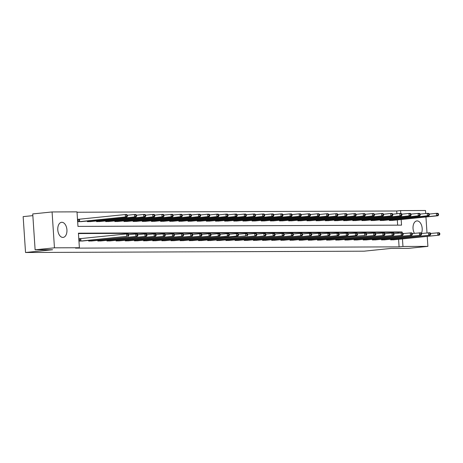 <?xml version="1.0" encoding="UTF-8"?>
<svg xmlns="http://www.w3.org/2000/svg" width="463" height="463" viewBox="0 0 463 463"><rect width="100%" height="100%" fill="white"/><g stroke="black" fill="none" stroke-linecap="round" stroke-linejoin="round"><path stroke-width="0.69" d="M414.402 233.306A7.587 4.561 -95.8 0 1 413.216 225.469A7.587 4.561 -95.8 0 1 416.839 220.926A7.587 4.561 -95.8 0 1 417.111 220.909A7.587 4.561 -95.8 0 1 421.55 225.278A7.587 4.561 -95.8 0 1 421.423 233.352M62.858 237.421A7.587 4.561 -95.8 0 1 57.8 230.094A7.587 4.561 -95.8 0 1 61.585 222.304A7.587 4.561 -95.8 0 1 61.857 222.292A7.587 4.561 -95.8 0 1 66.915 229.613A7.587 4.561 -95.8 0 1 63.13 237.403A7.587 4.561 -95.8 0 1 62.858 237.421M32.85 215.636L23.15 216.626L25.534 252.503L364.011 251.183L391.079 248.417L408.557 248.353L427.893 246.374L402.96 246.472L402.463 238.908M25.534 252.503L52.603 249.736L35.119 249.806L32.74 213.929L52.076 211.95L77.003 211.857L77.969 226.401L401.548 225.14L401.172 219.514M396.895 213.767L396.716 210.989L77.032 212.233M396.716 210.989L400.582 210.596L425.509 210.497L425.711 213.524M397.653 225.157L397.306 219.908M79.011 219.259L78.062 219.265L78.224 221.684L81.737 221.574M87.333 221.001L87.374 221.65L90.887 221.54M96.483 220.967L96.524 221.615L100.037 221.499M105.633 220.932L105.68 221.58L109.193 221.464M114.783 220.897L114.83 221.546L118.343 221.43M123.939 220.857L123.98 221.511L127.493 221.395M133.089 220.822L133.13 221.47L136.643 221.36M142.239 220.787L142.28 221.436L145.793 221.326M151.389 220.753L151.436 221.401L154.949 221.285M160.539 220.718L160.586 221.366L164.099 221.25M169.689 220.683L169.736 221.331L173.249 221.216M178.845 220.643L178.886 221.297L182.399 221.181M187.995 220.608L188.036 221.262L191.549 221.146M197.145 220.573L197.192 221.221L200.705 221.111M206.295 220.538L206.342 221.187L209.855 221.077M215.445 220.504L215.492 221.152L219.005 221.036M224.601 220.469L224.642 221.117L228.155 221.001M233.751 220.434L233.792 221.082L237.305 220.967M242.901 220.394L242.948 221.048L246.461 220.932M252.051 220.359L252.098 221.007L255.611 220.897M261.201 220.324L261.248 220.973L264.761 220.863M270.357 220.29L270.398 220.938L273.911 220.828M279.507 220.255L279.548 220.903L283.061 220.787M288.657 220.22L288.698 220.868L292.211 220.753M297.807 220.18L297.854 220.834L301.367 220.718M306.957 220.145L307.004 220.799L310.517 220.683M316.113 220.11L316.154 220.758L319.667 220.648M325.263 220.075L325.304 220.724L328.817 220.614M334.413 220.041L334.454 220.689L337.967 220.573M343.563 220.006L343.61 220.654L347.123 220.538M352.713 219.971L352.76 220.619L356.273 220.504M361.869 219.931L361.91 220.585L365.423 220.469M371.019 219.896L371.06 220.55L374.573 220.434M380.169 219.861L380.21 220.51L383.723 220.4M389.319 219.827L389.366 220.475L392.879 220.365M402.058 232.86L402 231.928L78.421 233.184L79.387 247.734L75.521 248.127L399.094 246.866L398.591 239.302M398.186 233.161L398.128 232.322L78.45 233.566M80.302 238.653L79.352 238.653L79.514 241.078L83.027 240.963M88.618 240.395L88.664 241.044L92.178 240.928M97.774 240.361L97.815 241.009L101.328 240.893M106.924 240.32L106.965 240.974L110.478 240.858M116.074 240.285L116.115 240.939L119.628 240.824M125.224 240.251L125.27 240.899L128.783 240.789M134.374 240.216L134.42 240.864L137.933 240.754M143.524 240.181L143.571 240.829L147.084 240.714M152.68 240.147L152.721 240.795L156.234 240.679M161.83 240.112L161.871 240.76L165.384 240.644M170.98 240.071L171.026 240.725L174.539 240.61M180.13 240.037L180.176 240.685L183.689 240.575M189.28 240.002L189.326 240.65L192.839 240.54M198.436 239.967L198.477 240.615L201.99 240.505M207.586 239.932L207.627 240.581L211.14 240.465M216.736 239.898L216.777 240.546L220.29 240.43M225.886 239.857L225.932 240.511L229.445 240.395M235.036 239.822L235.082 240.476L238.595 240.361M244.192 239.788L244.232 240.436L247.746 240.326M253.342 239.753L253.383 240.401L256.896 240.291M262.492 239.718L262.533 240.366L266.046 240.251M271.642 239.684L271.688 240.332L275.201 240.216M280.792 239.649L280.838 240.297L284.351 240.181M289.948 239.608L289.988 240.262L293.501 240.147M299.098 239.574L299.139 240.228L302.652 240.112M308.248 239.539L308.289 240.187L311.802 240.077M317.398 239.504L317.444 240.152L320.957 240.042M326.548 239.469L326.594 240.118L330.107 240.002M335.704 239.435L335.744 240.083L339.257 239.967M344.854 239.394L344.894 240.048L348.407 239.932M354.004 239.359L354.045 240.013L357.558 239.898M363.154 239.325L363.2 239.973L366.713 239.863M372.304 239.29L372.35 239.938L375.863 239.828M381.46 239.255L381.5 239.903L385.013 239.788M390.61 239.221L390.65 239.869L394.163 239.753M35.119 249.806L54.455 247.827L52.076 211.95M425.943 216.985L427.002 232.918M427.227 236.379L427.893 246.374M399.094 246.866L402.96 246.472M79.387 247.734L54.455 247.827M400.773 213.466L400.582 210.596M398.128 232.322L402 231.928M80.464 241.078L126.729 236.356L82.084 241.067M79.358 238.729L126.567 233.931L128.031 233.925L128.645 234.556L128.06 234.556L128.124 235.522L128.708 235.522L128.645 234.556M128.124 235.522L126.729 236.356L126.567 233.931L128.06 234.556M128.193 236.35L128.708 235.522M80.793 221.679L126.903 216.956L125.438 216.962L125.276 214.543L78.068 219.335M126.769 215.162L125.276 214.543L126.746 214.537L127.36 215.162L126.769 215.162L126.839 216.134L127.423 216.128L127.36 215.162M126.839 216.134L125.438 216.962L79.173 221.684M127.423 216.128L126.903 216.956M89.614 241.038L137.343 236.315L91.234 241.032M128.65 234.619L137.181 233.89L137.795 234.515L137.21 234.521L137.274 235.488L137.864 235.488L137.795 234.515M137.274 235.488L135.879 236.321L135.717 233.896L137.21 234.521M137.343 236.315L137.864 235.488M98.764 241.003L146.493 236.28L100.384 240.997M137.8 234.585L146.337 233.856L146.95 234.481L146.36 234.486L146.424 235.453L147.014 235.453L146.95 234.481M146.424 235.453L145.029 236.286L144.867 233.861L146.36 234.486M146.493 236.28L147.014 235.453M89.944 221.644L136.058 216.921L134.588 216.927L134.426 214.502L127.36 215.226M135.925 215.127L134.426 214.502L135.896 214.496L136.51 215.127L135.925 215.127L135.989 216.099L136.573 216.094L136.51 215.127M135.989 216.099L134.588 216.927L88.323 221.65M136.573 216.094L136.058 216.921M99.094 221.603L145.208 216.887L143.738 216.892L143.582 214.467L136.516 215.191M145.075 215.092L143.582 214.467L145.046 214.462L145.66 215.087L145.075 215.092L145.139 216.059L145.723 216.059L145.66 215.087M145.139 216.059L143.738 216.892L97.473 221.609M145.723 216.059L145.208 216.887M107.914 240.968L155.649 236.246L109.534 240.963M146.95 234.55L155.487 233.821L156.1 234.446L155.516 234.446L155.58 235.418L156.164 235.418L156.1 234.446M155.58 235.418L154.179 236.252L154.017 233.827L155.516 234.446M155.649 236.246L156.164 235.418M117.064 240.934L164.799 236.211L118.684 240.928M156.106 234.509L164.637 233.786L165.25 234.411L164.666 234.411L164.73 235.383L165.314 235.378L165.25 234.411M164.73 235.383L163.329 236.217L163.173 233.792L164.666 234.411M164.799 236.211L165.314 235.378M126.22 240.899L173.949 236.171L127.84 240.893M165.256 234.475L173.787 233.751L174.401 234.376L173.816 234.376L173.88 235.349L174.464 235.343L174.401 234.376M173.88 235.349L172.485 236.176L172.323 233.757L173.816 234.376M173.949 236.171L174.464 235.343M108.249 221.569L154.358 216.852L152.894 216.858L152.732 214.433L145.666 215.156M154.225 215.058L152.732 214.433L154.196 214.427L154.81 215.052L154.225 215.058L154.289 216.024L154.874 216.024L154.81 215.052M154.289 216.024L152.894 216.858L106.629 221.574M154.874 216.024L154.358 216.852M117.399 221.534L163.508 216.817L162.044 216.823L161.882 214.398L154.816 215.121M163.375 215.023L161.882 214.398L163.346 214.392L163.966 215.017L163.375 215.023L163.439 215.989L164.029 215.989L163.966 215.017M163.439 215.989L162.044 216.823L115.779 221.54M164.029 215.989L163.508 216.817M126.549 221.499L172.658 216.782L171.194 216.788L171.032 214.363L163.966 215.087M172.525 214.982L171.032 214.363L172.502 214.357L173.116 214.982L172.525 214.982L172.589 215.955L173.179 215.955L173.116 214.982M172.589 215.955L171.194 216.788L124.929 221.505M173.179 215.955L172.658 216.782M135.37 240.864L183.099 236.136L136.99 240.858M174.406 234.44L182.937 233.711L183.551 234.342L182.966 234.342L183.03 235.314L183.62 235.308L183.551 234.342M183.03 235.314L181.635 236.142L181.473 233.717L182.966 234.342M183.099 236.136L183.62 235.308M135.7 221.464L181.814 216.748L180.344 216.748L180.182 214.328L173.116 215.046M181.681 214.948L180.182 214.328L181.652 214.323L182.266 214.948L181.681 214.948L181.745 215.92L182.329 215.914L182.266 214.948M181.745 215.92L180.344 216.748L134.079 221.47M182.329 215.914L181.814 216.748M144.52 240.824L192.249 236.101L146.14 240.818M183.556 234.405L192.093 233.676L192.706 234.301L192.116 234.307L192.18 235.273L192.77 235.273L192.706 234.301M192.18 235.273L190.785 236.107L190.623 233.682L192.116 234.307M192.249 236.101L192.77 235.273M144.85 221.43L190.964 216.707L189.494 216.713L189.338 214.288L182.272 215.011M190.831 214.913L189.338 214.288L190.802 214.288L191.416 214.913L190.831 214.913L190.895 215.885L191.479 215.88L191.416 214.913M190.895 215.885L189.494 216.713L143.229 221.436M191.479 215.88L190.964 216.707M153.67 240.789L201.405 236.066L155.29 240.783M192.706 234.371L201.243 233.641L201.856 234.266L201.266 234.272L201.336 235.239L201.92 235.239L201.856 234.266M201.336 235.239L199.935 236.072L199.773 233.647L201.266 234.272M201.405 236.066L201.92 235.239M154.005 221.389L200.114 216.672L198.65 216.678L198.488 214.253L191.422 214.977M199.981 214.878L198.488 214.253L199.952 214.247L200.566 214.878L199.981 214.878L200.045 215.845L200.629 215.845L200.566 214.878M200.045 215.845L198.65 216.678L152.385 221.401M200.629 215.845L200.114 216.672M162.82 240.754L210.555 236.032L164.44 240.748M201.862 234.336L210.393 233.607L211.006 234.232L210.422 234.237L210.486 235.204L211.07 235.204L211.006 234.232M210.486 235.204L209.085 236.037L208.929 233.612L210.422 234.237M210.555 236.032L211.07 235.204M163.155 221.355L209.264 216.638L207.8 216.643L207.638 214.219L200.572 214.942M209.131 214.844L207.638 214.219L209.102 214.213L209.716 214.838L209.131 214.844L209.195 215.81L209.785 215.81L209.716 214.838M209.195 215.81L207.8 216.643L161.535 221.36M209.785 215.81L209.264 216.638M171.976 240.719L219.705 235.997L173.596 240.714M211.012 234.301L219.543 233.572L220.156 234.197L219.572 234.197L219.636 235.169L220.22 235.169L220.156 234.197M219.636 235.169L218.241 236.003L218.079 233.578L219.572 234.197M219.705 235.997L220.22 235.169M172.305 221.32L218.414 216.603L216.95 216.609L216.788 214.184L209.722 214.907M218.281 214.809L216.788 214.184L218.258 214.178L218.872 214.803L218.281 214.809L218.345 215.775L218.935 215.775L218.872 214.803M218.345 215.775L216.95 216.609L170.685 221.326M218.935 215.775L218.414 216.603M181.126 240.685L228.855 235.962L182.746 240.679M220.162 234.261L228.693 233.537L229.307 234.162L228.722 234.162L228.786 235.135L229.376 235.129L229.307 234.162M228.786 235.135L227.391 235.968L227.229 233.543L228.722 234.162M228.855 235.962L229.376 235.129M181.455 221.285L227.57 216.568L226.1 216.574L225.938 214.149L218.872 214.873M227.437 214.768L225.938 214.149L227.408 214.143L228.022 214.768L227.437 214.768L227.501 215.741L228.085 215.741L228.022 214.768M227.501 215.741L226.1 216.574L179.835 221.291M228.085 215.741L227.57 216.568M190.276 240.65L238.005 235.922L191.896 240.644M229.312 234.226L237.849 233.502L238.462 234.128L237.872 234.128L237.936 235.1L238.526 235.094L238.462 234.128M237.936 235.1L236.541 235.927L236.379 233.508L237.872 234.128M238.005 235.922L238.526 235.094M190.606 221.25L236.72 216.534L235.25 216.539L235.094 214.114L228.028 214.832M236.587 214.734L235.094 214.114L236.558 214.109L237.172 214.734L236.587 214.734L236.651 215.706L237.235 215.7L237.172 214.734M236.651 215.706L235.25 216.539L188.985 221.256M237.235 215.7L236.72 216.534M199.426 240.615L245.691 235.893L201.046 240.604M238.462 234.191L246.999 233.462L247.612 234.093L247.022 234.093L247.092 235.065L247.676 235.059L247.612 234.093M247.092 235.065L245.691 235.893L245.529 233.468L247.022 234.093M247.161 235.887L247.676 235.059M199.761 221.216L245.87 216.493L244.406 216.499L244.244 214.08L237.178 214.797M245.737 214.699L244.244 214.08L245.708 214.074L246.322 214.699L245.737 214.699L245.801 215.671L246.385 215.665L246.322 214.699M245.801 215.671L244.406 216.499L198.141 221.221M246.385 215.665L245.87 216.493M208.576 240.575L256.311 235.852L210.196 240.569M247.618 234.156L256.149 233.427L256.762 234.052L256.178 234.058L256.242 235.025L256.826 235.025L256.762 234.052M256.242 235.025L254.841 235.858L254.685 233.433L256.178 234.058M256.311 235.852L256.826 235.025M208.911 221.181L255.02 216.458L253.556 216.464L253.394 214.039L246.328 214.763M254.887 214.664L253.394 214.039L254.858 214.033L255.472 214.664L254.887 214.664L254.951 215.636L255.541 215.631L255.472 214.664M254.951 215.636L253.556 216.464L207.291 221.187M255.541 215.631L255.02 216.458M217.732 240.54L265.461 235.817L219.352 240.534M256.768 234.122L265.299 233.393L265.912 234.018L265.328 234.023L265.392 234.99L265.976 234.99L265.912 234.018M265.392 234.99L263.997 235.823L263.835 233.398L265.328 234.023M265.461 235.817L265.976 234.99M218.061 221.14L264.17 216.424L262.706 216.429L262.544 214.004L255.478 214.728M264.037 214.629L262.544 214.004L264.014 213.999L264.628 214.624L264.037 214.629L264.101 215.596L264.691 215.596L264.628 214.624M264.101 215.596L262.706 216.429L216.441 221.146M264.691 215.596L264.17 216.424M226.882 240.505L274.611 235.783L228.502 240.5M265.918 234.087L274.449 233.358L275.063 233.983L274.478 233.989L274.542 234.955L275.132 234.955L275.063 233.983M274.542 234.955L273.147 235.789L272.985 233.364L274.478 233.989M274.611 235.783L275.132 234.955M227.211 221.106L273.326 216.389L271.856 216.395L271.694 213.97L264.628 214.693M273.187 214.595L271.694 213.97L273.164 213.964L273.778 214.589L273.187 214.595L273.257 215.561L273.841 215.561L273.778 214.589M273.257 215.561L271.856 216.395L225.591 221.111M273.841 215.561L273.326 216.389M236.032 240.471L283.761 235.748L237.652 240.465M275.068 234.046L283.605 233.323L284.218 233.948L283.628 233.948L283.692 234.92L284.282 234.915L284.218 233.948M283.692 234.92L282.297 235.754L282.135 233.329L283.628 233.948M283.761 235.748L284.282 234.915M236.361 221.071L282.476 216.354L281.006 216.36L280.85 213.935L273.783 214.658M282.343 214.56L280.85 213.935L282.314 213.929L282.928 214.554L282.343 214.56L282.407 215.526L282.991 215.526L282.928 214.554M282.407 215.526L281.006 216.36L234.741 221.077M282.991 215.526L282.476 216.354M245.182 240.436L292.917 235.708L246.802 240.43M284.218 234.012L292.755 233.288L293.368 233.913L292.778 233.913L292.847 234.886L293.432 234.88L293.368 233.913M292.847 234.886L291.447 235.713L291.285 233.294L292.778 233.913M292.917 235.708L293.432 234.88M245.517 221.036L291.626 216.319L290.162 216.325L290 213.9L282.934 214.624M291.493 214.519L290 213.9L291.464 213.894L292.078 214.519L291.493 214.519L291.557 215.492L292.141 215.492L292.078 214.519M291.557 215.492L290.162 216.325L243.897 221.042M292.141 215.492L291.626 216.319M254.332 240.401L302.067 235.673L255.952 240.395M293.374 233.977L301.905 233.248L302.518 233.879L301.934 233.879L301.998 234.851L302.582 234.845L302.518 233.879M301.998 234.851L300.597 235.679L300.441 233.254L301.934 233.879M302.067 235.673L302.582 234.845M254.667 221.001L300.776 216.285L299.312 216.29L299.15 213.865L292.084 214.583M300.643 214.485L299.15 213.865L300.614 213.86L301.228 214.485L300.643 214.485L300.707 215.457L301.297 215.451L301.228 214.485M300.707 215.457L299.312 216.29L253.047 221.007M301.297 215.451L300.776 216.285M263.488 240.361L311.217 235.638L265.108 240.355M302.524 233.942L311.055 233.213L311.668 233.844L311.084 233.844L311.148 234.81L311.732 234.81L311.668 233.844M311.148 234.81L309.753 235.644L309.591 233.219L311.084 233.844M311.217 235.638L311.732 234.81M263.817 220.967L309.926 216.244L308.462 216.25L308.3 213.831L301.234 214.548M309.793 214.45L308.3 213.831L309.77 213.825L310.384 214.45L309.793 214.45L309.857 215.422L310.447 215.417L310.384 214.45M309.857 215.422L308.462 216.25L262.197 220.973M310.447 215.417L309.926 216.244M272.638 240.326L320.367 235.603L274.258 240.32M311.674 233.908L320.205 233.178L320.818 233.803L320.234 233.809L320.298 234.776L320.882 234.776L320.818 233.803M320.298 234.776L318.903 235.609L318.741 233.184L320.234 233.809M320.367 235.603L320.882 234.776M272.967 220.926L319.082 216.209L317.612 216.215L317.45 213.79L310.384 214.514M318.943 214.415L317.45 213.79L318.92 213.784L319.534 214.415L318.943 214.415L319.013 215.388L319.597 215.382L319.534 214.415M319.013 215.388L317.612 216.215L271.347 220.938M319.597 215.382L319.082 216.209M281.788 240.291L329.517 235.569L283.408 240.285M320.824 233.873L329.355 233.144L329.974 233.769L329.384 233.774L329.448 234.741L330.038 234.741L329.974 233.769M329.448 234.741L328.053 235.574L327.891 233.149L329.384 233.774M329.517 235.569L330.038 234.741M282.117 220.892L328.232 216.175L326.762 216.18L326.606 213.756L319.539 214.479M328.099 214.381L326.606 213.756L328.07 213.75L328.684 214.375L328.099 214.381L328.163 215.347L328.747 215.347L328.684 214.375M328.163 215.347L326.762 216.18L280.497 220.897M328.747 215.347L328.232 216.175M290.938 240.256L338.673 235.534L292.558 240.251M329.974 233.838L338.511 233.109L339.124 233.734L338.534 233.734L338.603 234.706L339.188 234.706L339.124 233.734M338.603 234.706L337.203 235.54L337.041 233.115L338.534 233.734M338.673 235.534L339.188 234.706M291.273 220.857L337.382 216.14L335.918 216.146L335.756 213.721L328.689 214.444M337.249 214.346L335.756 213.721L337.22 213.715L337.834 214.34L337.249 214.346L337.313 215.312L337.897 215.312L337.834 214.34M337.313 215.312L335.918 216.146L289.653 220.863M337.897 215.312L337.382 216.14M300.088 240.222L347.823 235.499L301.708 240.216M339.124 233.798L347.661 233.074L348.274 233.699L347.69 233.699L347.754 234.672L348.338 234.666L348.274 233.699M347.754 234.672L346.353 235.505L346.191 233.08L347.69 233.699M347.823 235.499L348.338 234.666M300.423 220.822L346.532 216.105L345.068 216.111L344.906 213.686L337.84 214.41M346.399 214.311L344.906 213.686L346.37 213.68L346.984 214.305L346.399 214.311L346.463 215.278L347.053 215.278L346.984 214.305M346.463 215.278L345.068 216.111L298.803 220.828M347.053 215.278L346.532 216.105M309.238 240.187L356.973 235.459L310.864 240.181M348.28 233.763L356.811 233.039L357.424 233.665L356.84 233.665L356.904 234.637L357.488 234.631L357.424 233.665M356.904 234.637L355.509 235.464L355.347 233.045L356.84 233.665M356.973 235.459L357.488 234.631M309.573 220.787L355.682 216.071L354.218 216.076L354.056 213.651L346.99 214.369M355.549 214.271L354.056 213.651L355.526 213.646L356.14 214.271L355.549 214.271L355.613 215.243L356.203 215.237L356.14 214.271M355.613 215.243L354.218 216.076L307.953 220.793M356.203 215.237L355.682 216.071M318.394 240.152L364.659 235.43L320.014 240.141M357.43 233.728L365.961 232.999L366.574 233.63L365.99 233.63L366.054 234.602L366.638 234.596L366.574 233.63M366.054 234.602L364.659 235.43L364.497 233.005L365.99 233.63M366.123 235.424L366.638 234.596M318.723 220.753L364.838 216.03L363.368 216.036L363.206 213.617L356.14 214.334M364.699 214.236L363.206 213.617L364.676 213.611L365.29 214.236L364.699 214.236L364.769 215.208L365.353 215.202L365.29 214.236M364.769 215.208L363.368 216.036L317.103 220.758M365.353 215.202L364.838 216.03M327.544 240.112L375.273 235.389L329.164 240.106M366.58 233.693L375.111 232.964L375.73 233.589L375.14 233.595L375.204 234.562L375.794 234.562L375.73 233.589M375.204 234.562L373.809 235.395L373.647 232.97L375.14 233.595M375.273 235.389L375.794 234.562M327.873 220.718L373.988 215.995L372.518 216.001L372.362 213.576L365.295 214.3M373.855 214.201L372.362 213.576L373.826 213.57L374.44 214.201L373.855 214.201L373.919 215.173L374.503 215.168L374.44 214.201M373.919 215.173L372.518 216.001L326.253 220.724M374.503 215.168L373.988 215.995M336.694 240.077L384.423 235.354L338.314 240.071M375.73 233.659L384.267 232.93L384.88 233.555L384.29 233.56L384.354 234.527L384.944 234.527L384.88 233.555M384.354 234.527L382.959 235.36L382.797 232.935L384.29 233.56M384.423 235.354L384.944 234.527M337.029 220.677L383.138 215.961L381.674 215.966L381.512 213.541L374.445 214.265M383.005 214.166L381.512 213.541L382.976 213.536L383.59 214.161L383.005 214.166L383.069 215.133L383.653 215.133L383.59 214.161M383.069 215.133L381.674 215.966L335.409 220.683M383.653 215.133L383.138 215.961M345.844 240.042L393.579 235.32L347.464 240.037M384.88 233.624L393.417 232.895L394.03 233.52L393.446 233.526L393.509 234.492L394.094 234.492L394.03 233.52M393.509 234.492L392.109 235.326L391.947 232.901L393.446 233.526M393.579 235.32L394.094 234.492M346.179 220.643L392.288 215.926L390.824 215.932L390.662 213.507L383.595 214.23M392.155 214.132L390.662 213.507L392.126 213.501L392.74 214.126L392.155 214.132L392.219 215.098L392.803 215.098L392.74 214.126M392.219 215.098L390.824 215.932L344.559 220.648M392.803 215.098L392.288 215.926M354.994 240.008L402.729 235.285L356.614 240.002M394.036 233.584L402.567 232.86L403.18 233.485L402.596 233.485L402.66 234.457L403.244 234.457L403.18 233.485M402.66 234.457L401.259 235.291L401.103 232.866L402.596 233.485M402.729 235.285L403.244 234.457M355.329 220.608L401.438 215.891L399.974 215.897L399.812 213.472L392.746 214.195M401.305 214.097L399.812 213.472L401.276 213.466L401.896 214.091L401.305 214.097L401.369 215.064L401.959 215.064L401.896 214.091M401.369 215.064L399.974 215.897L353.709 220.614M401.959 215.064L401.438 215.891M364.15 239.973L411.879 235.245L365.77 239.967M403.186 233.549L411.717 232.825L412.33 233.45L411.746 233.45L411.81 234.423L412.394 234.417L412.33 233.45M411.81 234.423L410.415 235.25L410.253 232.831L411.746 233.45M411.879 235.245L412.394 234.417M364.479 220.573L410.588 215.856L409.124 215.862L408.962 213.437L401.896 214.161M410.455 214.056L408.962 213.437L410.432 213.431L411.046 214.056L410.455 214.056L410.525 215.029L411.109 215.029L411.046 214.056M410.525 215.029L409.124 215.862L362.859 220.579M411.109 215.029L410.588 215.856M373.3 239.938L421.029 235.21L374.92 239.932M412.336 233.514L420.867 232.785L421.48 233.416L420.896 233.416L420.96 234.388L421.55 234.382L421.48 233.416M420.96 234.388L419.565 235.216L419.403 232.791L420.896 233.416M421.029 235.21L421.55 234.382M373.629 220.538L419.744 215.822L418.274 215.827L418.112 213.402L411.046 214.12M419.611 214.022L418.112 213.402L419.582 213.397L420.196 214.022L419.611 214.022L419.675 214.994L420.259 214.988L420.196 214.022M419.675 214.994L418.274 215.827L372.009 220.544M420.259 214.988L419.744 215.822M382.45 239.898L430.179 235.175L384.07 239.892M421.486 233.479L430.023 232.75L430.636 233.381L430.046 233.381L430.11 234.347L430.7 234.347L430.636 233.381M430.11 234.347L428.715 235.181L428.553 232.756L430.046 233.381M430.179 235.175L430.7 234.347M382.779 220.504L428.894 215.781L427.424 215.787L427.268 213.368L420.201 214.085M428.761 213.987L427.268 213.368L428.732 213.362L429.346 213.987L428.761 213.987L428.825 214.959L429.409 214.954L429.346 213.987M428.825 214.959L427.424 215.787L381.159 220.51M429.409 214.954L428.894 215.781M391.6 239.863L439.335 235.14L393.22 239.857M430.636 233.445L439.173 232.715L439.786 233.34L439.202 233.346L439.265 234.313L439.85 234.313L439.786 233.34M439.265 234.313L437.865 235.146L437.703 232.721L439.202 233.346M439.335 235.14L439.85 234.313M391.935 220.463L438.044 215.746L436.58 215.752L436.418 213.327L429.351 214.051M437.911 213.952L436.418 213.327L437.882 213.321L438.496 213.952L437.911 213.952L437.975 214.925L438.559 214.919L438.496 213.952M437.975 214.925L436.58 215.752L390.315 220.475M438.559 214.919L438.044 215.746M80.608 241.067L80.446 238.642M80.938 241.032L80.782 238.613M79.491 219.219L79.653 221.644M79.161 219.248L79.323 221.673M89.758 241.026L89.712 240.28M90.094 240.997L90.042 240.251M98.914 240.991L98.862 240.245M99.244 240.963L99.192 240.21M88.751 220.857L88.803 221.603M88.421 220.892L88.474 221.638M97.907 220.822L97.953 221.569M97.577 220.857L97.624 221.598M108.064 240.957L108.012 240.21M108.394 240.928L108.342 240.175M117.214 240.922L117.162 240.175M117.544 240.893L117.498 240.141M126.364 240.887L126.318 240.141M126.694 240.858L126.648 240.106M107.057 220.787L107.103 221.534M106.727 220.816L106.774 221.563M116.207 220.747L116.259 221.499M115.877 220.782L115.924 221.528M125.357 220.712L125.409 221.464M125.027 220.747L125.079 221.493M135.514 240.853L135.468 240.106M135.85 240.818L135.798 240.071M134.507 220.677L134.559 221.43M134.177 220.712L134.229 221.459M144.67 240.812L144.618 240.071M145 240.783L144.948 240.037M143.663 220.643L143.709 221.395M143.327 220.677L143.38 221.424M153.82 240.777L153.768 240.031M154.15 240.748L154.098 240.002M152.813 220.608L152.859 221.355M152.483 220.643L152.53 221.389M162.97 240.743L162.918 239.996M163.3 240.714L163.254 239.961M161.963 220.573L162.015 221.32M161.633 220.602L161.68 221.349M172.12 240.708L172.074 239.961M172.45 240.679L172.404 239.927M171.113 220.533L171.165 221.285M170.783 220.567L170.835 221.314M181.27 240.673L181.224 239.927M181.606 240.644L181.554 239.892M180.263 220.498L180.315 221.25M179.933 220.533L179.985 221.279M190.426 240.638L190.374 239.892M190.756 240.61L190.704 239.857M189.419 220.463L189.465 221.216M189.083 220.498L189.136 221.245M199.576 240.604L199.524 239.857M199.906 240.569L199.854 239.822M198.569 220.429L198.615 221.181M198.239 220.463L198.286 221.21M208.726 240.563L208.674 239.817M209.056 240.534L209.01 239.788M207.719 220.394L207.771 221.14M207.389 220.429L207.436 221.175M217.876 240.529L217.83 239.782M218.206 240.5L218.16 239.747M216.869 220.359L216.921 221.106M216.539 220.394L216.591 221.135M227.026 240.494L226.98 239.747M227.362 240.465L227.31 239.712M226.019 220.324L226.071 221.071M225.689 220.353L225.741 221.1M236.182 240.459L236.13 239.712M236.512 240.43L236.46 239.678M235.175 220.284L235.221 221.036M234.839 220.319L234.891 221.065M245.332 240.424L245.28 239.678M245.662 240.395L245.61 239.643M244.325 220.249L244.371 221.001M243.995 220.284L244.042 221.03M254.482 240.39L254.43 239.643M254.812 240.355L254.766 239.608M253.475 220.214L253.527 220.967M253.145 220.249L253.192 220.996M263.632 240.349L263.586 239.608M263.962 240.32L263.916 239.574M262.625 220.18L262.677 220.932M262.295 220.214L262.347 220.961M272.782 240.314L272.736 239.568M273.118 240.285L273.066 239.539M271.775 220.145L271.827 220.892M271.445 220.18L271.497 220.926M281.932 240.28L281.886 239.533M282.268 240.251L282.216 239.498M280.931 220.11L280.977 220.857M280.595 220.139L280.647 220.886M291.088 240.245L291.036 239.498M291.418 240.216L291.366 239.464M290.081 220.07L290.127 220.822M289.751 220.104L289.797 220.851M300.238 240.21L300.186 239.464M300.568 240.181L300.516 239.429M299.231 220.035L299.283 220.787M298.901 220.07L298.948 220.816M309.388 240.175L309.342 239.429M309.718 240.147L309.672 239.394M308.381 220L308.433 220.753M308.051 220.035L308.103 220.782M318.538 240.141L318.492 239.394M318.868 240.106L318.822 239.359M317.531 219.966L317.583 220.718M317.201 220L317.253 220.747M327.688 240.1L327.642 239.354M328.024 240.071L327.972 239.325M326.687 219.931L326.733 220.677M326.351 219.966L326.403 220.712M336.844 240.066L336.792 239.319M337.174 240.037L337.122 239.29M335.837 219.896L335.883 220.643M335.507 219.931L335.553 220.672M345.994 240.031L345.942 239.284M346.324 240.002L346.272 239.249M344.987 219.861L345.039 220.608M344.657 219.89L344.704 220.637M355.144 239.996L355.092 239.249M355.474 239.967L355.428 239.215M354.137 219.821L354.189 220.573M353.807 219.856L353.854 220.602M364.294 239.961L364.248 239.215M364.624 239.932L364.578 239.18M363.287 219.786L363.339 220.538M362.957 219.821L363.009 220.567M373.444 239.927L373.398 239.18M373.78 239.892L373.728 239.145M372.437 219.751L372.489 220.504M372.107 219.786L372.159 220.533M382.6 239.886L382.548 239.145M382.93 239.857L382.878 239.111M381.593 219.717L381.639 220.469M381.263 219.751L381.309 220.498M391.75 239.851L391.698 239.105M392.08 239.822L392.028 239.076M390.743 219.682L390.789 220.429M390.413 219.717L390.459 220.463"/></g></svg>
